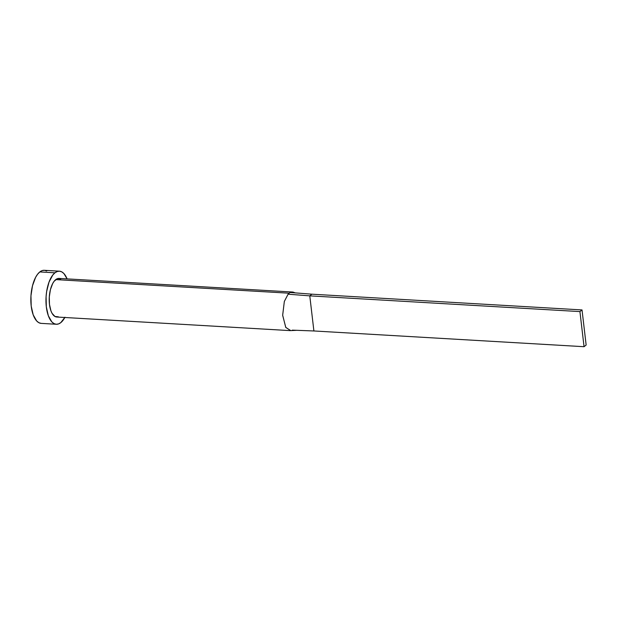 <?xml version="1.0" encoding="UTF-8"?>
<svg xmlns="http://www.w3.org/2000/svg" width="617" height="617" viewBox="0 0 617 617"><rect width="100%" height="100%" fill="white"/><g stroke="black" fill="none" stroke-linecap="round" stroke-linejoin="round"><path stroke-width="0.93" d="M290.707 330.612L285.74 327.372L282.663 315.164L284.344 301.412L288.093 294.201A19.335 8.599 -86.7 0 1 289.149 293.198L55.738 279.601A19.335 8.599 93.3 0 0 49.221 300.865A19.335 8.599 93.3 0 0 56.741 317.022L290.152 330.619M59.409 271.179L44.285 270.3A26.585 11.823 93.3 0 0 39.812 271.927A26.585 11.823 93.3 0 0 30.858 301.158A26.585 11.823 93.3 0 0 41.192 323.377L56.317 324.264A26.585 11.823 -86.7 0 1 45.982 302.037A26.585 11.823 -86.7 0 1 54.936 272.807L39.812 271.927L54.936 272.807A26.585 11.823 -86.7 0 1 59.409 271.179A26.585 11.823 -86.7 0 1 67.091 278.892L63.952 273.616L61.839 271.904L59.579 271.187L57.242 271.495L54.936 272.807L52.746 275.074L49.021 282.1L46.645 291.509L46.082 296.661L46.329 306.896L48.327 315.734L51.774 321.827L53.887 323.532L56.155 324.249L58.484 323.948L60.79 322.637A26.585 11.823 -86.7 0 1 56.317 324.264M64.839 317.493A26.585 11.823 -86.7 0 1 60.79 322.637L64.986 317.231M58.314 316.791L54.975 316.49L52.067 313.336L50.926 310.821L49.476 304.389L49.298 296.947L50.424 289.628L52.684 283.535L54.142 281.252L57.412 278.645L60.759 278.946M46.715 271.025L44.447 270.308L42.118 270.616L39.812 271.927L37.614 274.195L35.616 277.334L32.508 285.71L30.958 295.782L31.197 306.017L33.195 314.847L36.65 320.94L38.763 322.652L41.023 323.37M58.985 278.414A19.335 8.599 93.3 0 0 55.738 279.601L289.149 293.198A19.335 8.599 -86.7 0 1 290.237 292.497A19.335 8.599 -86.7 0 1 292.396 292.018L58.985 278.414M294.571 292.79A19.335 8.599 93.3 0 0 290.237 292.497L311.878 294.186L290.237 292.497A19.335 8.599 93.3 0 0 289.149 293.198A19.335 8.599 93.3 0 0 288.093 294.201L309.78 295.859L311.878 294.186L582.024 309.927L311.878 294.186L309.78 295.859L288.093 294.201L284.329 301.474L282.663 315.326L285.818 327.496L290.8 330.604L296.8 330.311L313.899 330.967L292.311 330.141M313.899 330.967L309.78 295.859L579.926 311.593L584.052 346.7L313.899 330.967L309.78 295.859L579.926 311.593L584.052 346.7L586.15 345.034L582.024 309.927L579.926 311.593L582.024 309.927L586.15 345.034L584.052 346.7L313.899 330.967M293.746 292.335L295.273 292.898"/></g></svg>
